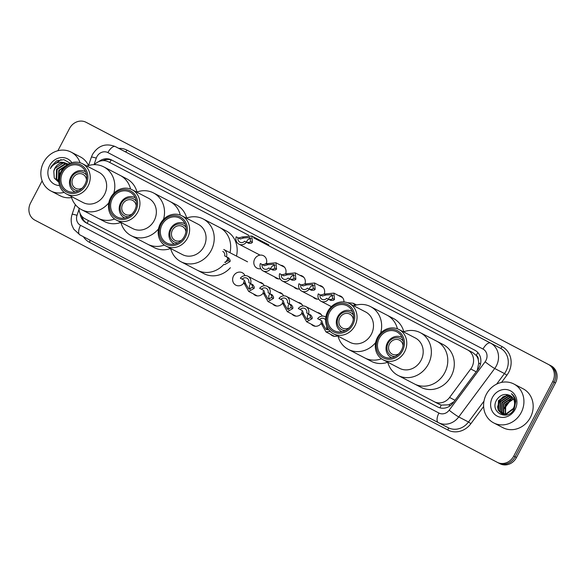<?xml version="1.0" encoding="UTF-8"?>
<svg xmlns="http://www.w3.org/2000/svg" width="586" height="586" viewBox="0 0 586 586"><rect width="100%" height="100%" fill="white"/><g stroke="black" fill="none" stroke-linecap="round" stroke-linejoin="round"><path stroke-width="0.88" d="M337.529 335.895A7.01 6.3 117.4 0 1 332.416 335.756A7.01 6.3 117.4 0 1 330.672 334.357M321.187 323.472A7.01 6.3 117.4 0 1 313.1 325.64A7.01 6.3 117.4 0 1 311.356 324.241M301.871 313.356A7.01 6.3 117.4 0 1 293.791 315.524A7.01 6.3 117.4 0 1 292.048 314.125M282.555 303.24A7.01 6.3 117.4 0 1 274.475 305.409A7.01 6.3 117.4 0 1 272.732 304.009M263.239 293.125A7.01 6.3 117.4 0 1 255.159 295.293A7.01 6.3 117.4 0 1 253.416 293.894M243.366 283.661A7.01 6.3 117.4 0 1 243.857 282.064M243.93 283.009A7.01 6.3 117.4 0 1 235.85 285.177A7.01 6.3 117.4 0 1 233.499 276.028A7.01 6.3 117.4 0 1 242.304 272.724A7.01 6.3 117.4 0 1 244.977 275.632M318.74 299.065A7.01 6.3 117.4 0 1 314.975 298.523A7.01 6.3 117.4 0 1 313.232 297.124M299.431 288.949A7.01 6.3 117.4 0 1 295.666 288.407A7.01 6.3 117.4 0 1 293.923 287.008M280.115 278.833A7.01 6.3 117.4 0 1 276.35 278.291A7.01 6.3 117.4 0 1 274.607 276.892M260.799 268.718A7.01 6.3 117.4 0 1 257.034 268.176A7.01 6.3 117.4 0 1 254.69 259.027A7.01 6.3 117.4 0 1 263.495 255.723A7.01 6.3 117.4 0 1 266.344 263.685M477.282 370.293L478.784 362.939L478.22 359.46A4.38 3.934 -62.6 0 0 476.25 355.402A13.148 5.787 -62.4 0 1 477.905 352.618M78.993 208.089A13.148 11.808 -62.6 0 0 85.007 218.783L434.241 401.696A13.148 11.808 -62.6 0 0 434.277 401.718A13.148 11.808 -62.6 0 0 449.572 397.462L470.734 368.968A13.148 11.808 -62.6 0 0 471.95 367.034A13.148 11.808 -62.6 0 0 467.584 349.901L253.613 237.835M476.25 355.402L476.066 355.306A13.148 11.808 117.4 0 1 478.22 359.46M434.277 401.718L441.192 405.109L448.847 404.831L453.923 401.74M476.066 355.306L472.726 352.574L253.599 237.806M248.794 235.286L108.476 161.824A13.148 11.808 -62.6 0 0 94.375 164.659M248.735 235.286L108.513 161.839A13.148 11.808 -62.6 0 0 108.476 161.824M317.414 312.572A7.01 6.3 117.4 0 1 319.56 313.188A7.01 6.3 117.4 0 1 322.234 316.096M298.098 302.457A7.01 6.3 117.4 0 1 300.244 303.072A7.01 6.3 117.4 0 1 302.918 305.98M278.782 292.341A7.01 6.3 117.4 0 1 280.936 292.956A7.01 6.3 117.4 0 1 283.609 295.864M259.473 282.225A7.01 6.3 117.4 0 1 261.62 282.84A7.01 6.3 117.4 0 1 264.293 285.748M338.605 295.571A7.01 6.3 117.4 0 1 340.752 296.186A7.01 6.3 117.4 0 1 343.975 301.922M319.289 285.455A7.01 6.3 117.4 0 1 321.436 286.071A7.01 6.3 117.4 0 1 324.285 294.033M299.973 275.339A7.01 6.3 117.4 0 1 302.12 275.955A7.01 6.3 117.4 0 1 304.969 283.917M280.657 265.224A7.01 6.3 117.4 0 1 282.811 265.839A7.01 6.3 117.4 0 1 285.66 273.801M265.487 264.191A7.01 6.3 117.4 0 1 266.586 262.74M80.172 213.678A13.148 11.808 -62.6 0 0 86.113 222.812L437.815 407.014A13.148 11.808 -62.6 0 0 437.852 407.036A13.148 11.808 -62.6 0 0 453.154 402.78L478.015 369.305A13.148 11.808 -62.6 0 0 479.231 367.363A13.148 11.808 -62.6 0 0 474.865 350.238L111.596 159.978A13.148 11.808 -62.6 0 0 111.56 159.956A13.148 11.808 -62.6 0 0 98.77 161.604M57.889 150.727L69.529 128.473A13.148 11.808 117.4 0 1 86.039 122.276A13.148 11.808 117.4 0 1 86.076 122.298L548.35 364.411A13.148 11.808 117.4 0 1 552.715 381.545L513.739 456.106A13.148 11.808 117.4 0 1 497.221 462.303A13.148 11.808 117.4 0 1 497.184 462.281L34.911 220.168A13.148 11.808 117.4 0 1 30.545 203.034L42.141 180.854M88.742 123.683A13.148 11.808 117.4 0 1 88.779 123.697A13.148 11.808 117.4 0 1 88.816 123.719L551.089 365.832A13.148 11.808 117.4 0 1 555.455 382.966L516.471 457.527L515.109 456.816A13.148 11.808 117.4 0 1 498.591 463.013A13.148 11.808 117.4 0 1 498.554 462.991A13.148 11.808 117.4 0 0 498.591 463.013A13.148 11.808 117.4 0 0 515.109 456.816L554.085 382.255L515.109 456.816L513.739 456.106M551.089 365.832L549.719 365.122A13.148 11.808 117.4 0 1 554.085 382.255A13.148 11.808 117.4 0 0 549.719 365.122L87.446 123.009L548.35 364.411M87.373 122.972A13.148 11.808 117.4 0 1 87.409 122.987A13.148 11.808 117.4 0 1 87.446 123.009A13.148 11.808 117.4 0 0 87.409 122.987L86.039 122.276M102.821 160.637A13.148 11.808 117.4 0 1 112.651 160.527M438.138 407.175L87.482 223.522A13.148 11.808 117.4 0 1 81.894 216.322M516.471 457.527A13.148 11.808 117.4 0 1 499.961 463.724A13.148 11.808 117.4 0 1 499.924 463.702L498.627 463.028M486.336 394.312A21.909 19.675 117.4 0 1 513.856 383.991A21.909 19.675 117.4 0 1 521.196 412.566A21.909 19.675 117.4 0 1 493.676 422.887A21.909 19.675 117.4 0 1 486.336 394.312M513.856 383.991L523.1 388.782A21.909 19.675 117.4 0 1 530.44 417.364A21.909 19.675 117.4 0 1 502.92 427.685L493.676 422.887M515.131 409.394A14.291 12.833 117.4 0 1 497.148 416.104A14.291 12.833 117.4 0 1 492.401 397.484A14.291 12.833 117.4 0 1 510.384 390.774A14.291 12.833 117.4 0 1 515.131 409.394M513.358 408.457A9.903 8.9 117.4 0 0 510.069 395.55C504.824 393.243 500.393 394.649 496.774 399.769C488.988 412.324 508.062 421.979 514.2 408.903L515.775 401.373C515.35 398.099 513.907 395.543 511.439 393.704C515.512 398.055 516.156 402.97 513.358 408.457L505.725 414.141L501.345 413.342L498.129 410.163L498.452 400.641L506.656 395.25L510.655 395.887M510.853 396.019L507.08 395.477L498.876 400.868L498.561 410.383L501.557 413.452M501.77 413.562L506.158 414.368L513.783 408.676M511.615 396.605L508.795 396.363L500.591 401.754L500.268 411.269L502.458 413.811M511.432 396.451L508.362 396.143L500.166 401.535L499.843 411.05L502.224 413.731M503.052 414.229L506.187 415.071M512.325 397.301L510.501 397.249L502.305 402.641L501.982 412.163L503.418 414.053M512.149 397.118L510.076 397.03L501.872 402.421L501.557 411.936L503.169 414.009M503.359 414.17L503.938 414.617M504.136 414.756L504.766 415.122M512.97 398.114L512.215 398.136L504.011 403.527L503.696 413.049L504.436 414.177M512.809 397.901L511.783 397.916L503.586 403.307L503.264 412.83L504.18 414.163M513.541 399.066L505.725 404.421L505.535 414.163M513.402 398.81L505.3 404.193L505.249 414.177M503.081 396.678L499.235 401.044L497.558 407.197M504.385 396.077L499.455 401.154L497.807 408.493M398.736 353.907A7.889 7.083 117.4 0 1 392.195 354.134A7.889 7.083 117.4 0 1 389.551 343.843A7.889 7.083 117.4 0 1 399.462 340.129A7.889 7.083 117.4 0 1 403.043 345.601M395.089 356.574A9.64 8.658 117.4 0 1 388.159 343.11A9.64 8.658 117.4 0 1 403.124 341.089M391.265 357.599L391.624 357.782A11.39 10.233 117.4 0 1 391.265 357.599A11.39 10.233 117.4 0 1 387.449 342.737A11.39 10.233 117.4 0 1 401.762 337.368A11.39 10.233 117.4 0 1 402.121 337.565L401.762 337.368M414.441 383.94A24.099 21.645 -62.6 0 0 414.507 383.977L421.012 387.346A24.099 21.645 117.4 0 0 451.286 375.992A24.099 21.645 117.4 0 0 443.206 344.561L436.702 341.184A24.099 21.645 117.4 0 1 444.781 372.623A24.099 21.645 117.4 0 1 414.507 383.977A24.099 21.645 -62.6 0 0 444.796 372.586A24.099 21.645 -62.6 0 0 436.775 341.22A24.099 21.645 -62.6 0 0 436.702 341.184A24.099 21.645 -62.6 0 0 436.636 341.147M403.498 331.852A24.099 21.645 117.4 0 1 420.279 332.658A24.099 21.645 117.4 0 1 420.345 332.694A24.099 21.645 117.4 0 1 428.373 364.06A24.099 21.645 117.4 0 1 398.077 375.45A24.099 21.645 117.4 0 1 398.011 375.414A24.099 21.645 117.4 0 1 387.756 362.199M415.291 337.968A17.089 15.346 117.4 0 1 415.335 337.997A17.089 15.346 117.4 0 1 415.386 338.019A17.089 15.346 117.4 0 1 421.078 360.258A17.089 15.346 117.4 0 1 399.593 368.338A17.089 15.346 117.4 0 1 399.549 368.316M383.119 359.789A17.089 15.346 117.4 0 1 377.428 337.551A17.089 15.346 117.4 0 1 398.905 329.471A17.089 15.346 117.4 0 1 398.956 329.5A17.089 15.346 117.4 0 1 404.648 351.739A17.089 15.346 117.4 0 1 383.163 359.811A17.089 15.346 117.4 0 1 383.119 359.789M383.244 357.878A15.339 13.771 117.4 0 1 378.146 337.895A15.339 13.771 117.4 0 1 397.455 330.694A15.339 13.771 117.4 0 1 402.553 350.677A15.339 13.771 117.4 0 1 383.244 357.878M396.847 331.859A14.02 12.592 117.4 0 1 401.52 350.113A14.02 12.592 117.4 0 1 383.896 356.735A14.02 12.592 117.4 0 1 383.852 356.713A14.02 12.592 117.4 0 1 379.186 338.466A14.02 12.592 117.4 0 1 396.81 331.837A14.02 12.592 117.4 0 1 396.847 331.859M64.138 192.376A21.909 19.675 117.4 0 1 50.923 190.999A21.909 19.675 117.4 0 1 43.584 162.425A21.909 19.675 117.4 0 1 71.104 152.104A21.909 19.675 117.4 0 1 80.062 162.74M71.104 152.104L80.348 156.894A21.909 19.675 117.4 0 1 88.508 165.545M67.91 164.322L65.405 164.146L57.128 169.493L56.725 178.972L58.783 181.418M68.079 164.219L64.856 163.86L56.578 169.215L56.183 178.693L58.79 181.528M66.174 165.472L59.296 170.621L58.761 179.821M66.826 165.003L58.754 170.343L58.358 179.821L58.754 180.473M61.838 170.116L59.838 174.123M67.661 163.846L63.229 163.018L54.952 168.365L53.802 171.259L54.278 178.041L58.871 182.356M53.802 171.259A9.903 8.9 117.4 0 1 54.842 168.314A9.903 8.9 117.4 0 1 64.782 162.835L68.181 164.161M59.567 185.542A14.291 12.833 117.4 0 1 49.649 165.596A14.291 12.833 117.4 0 1 71.866 162.659M70.166 163.223L63.874 159.648L56.505 160.886L51.268 166.446L50.345 168.643L51.707 166.673C55.362 162.571 59.721 161.297 64.782 162.835M71.543 197.555A21.909 19.675 117.4 0 1 60.168 195.797L50.923 190.999M61.032 159.553L51.334 166.475L50.345 168.643M349.022 327.874A7.889 7.083 117.4 0 1 342.48 328.094A7.889 7.083 117.4 0 1 339.836 317.802A7.889 7.083 117.4 0 1 349.747 314.089A7.889 7.083 117.4 0 1 353.329 319.56M345.374 330.533A9.64 8.658 117.4 0 1 338.444 317.077A9.64 8.658 117.4 0 1 353.409 315.056M341.924 331.742A11.39 10.233 117.4 0 1 341.55 331.559A11.39 10.233 117.4 0 1 337.734 316.696A11.39 10.233 117.4 0 1 352.047 311.334A11.39 10.233 117.4 0 1 352.406 311.532L352.047 311.334M403.805 331.742A24.099 21.645 117.4 0 0 393.492 318.52L386.994 315.143A24.099 21.645 117.4 0 1 397.411 328.805A24.099 21.645 -62.6 0 0 387.06 315.18A24.099 21.645 -62.6 0 0 386.994 315.143A24.099 21.645 -62.6 0 0 386.921 315.114M381.471 358.779A24.099 21.645 117.4 0 1 364.792 357.936A24.099 21.645 -62.6 0 0 381.471 358.779M387.764 362.229A24.099 21.645 117.4 0 1 371.297 361.313L348.362 349.41A24.099 21.645 117.4 0 1 348.296 349.381A24.099 21.645 117.4 0 1 338.041 336.159M353.783 305.819A24.099 21.645 117.4 0 1 370.564 306.625A24.099 21.645 117.4 0 1 370.63 306.654A24.099 21.645 117.4 0 1 380.622 333.119M365.576 311.935A17.089 15.346 117.4 0 1 365.62 311.957A17.089 15.346 117.4 0 1 365.671 311.986A17.089 15.346 117.4 0 1 371.363 334.225A17.089 15.346 117.4 0 1 349.879 342.297A17.089 15.346 117.4 0 1 349.835 342.275M333.405 333.749A17.089 15.346 117.4 0 1 327.713 311.51A17.089 15.346 117.4 0 1 349.19 303.438A17.089 15.346 117.4 0 1 349.241 303.46A17.089 15.346 117.4 0 1 354.933 325.699A17.089 15.346 117.4 0 1 333.449 333.778A17.089 15.346 117.4 0 1 333.405 333.749M333.529 331.844A15.339 13.771 117.4 0 1 328.438 311.862A15.339 13.771 117.4 0 1 347.747 304.661A15.339 13.771 117.4 0 1 352.838 324.644A15.339 13.771 117.4 0 1 333.529 331.844M347.132 305.826A14.02 12.592 117.4 0 1 351.805 324.073A14.02 12.592 117.4 0 1 334.181 330.702A14.02 12.592 117.4 0 1 334.137 330.68A14.02 12.592 117.4 0 1 329.471 312.433A14.02 12.592 117.4 0 1 347.095 305.804A14.02 12.592 117.4 0 1 347.132 305.826M375.648 342.583A24.099 21.645 117.4 0 1 348.362 349.41M181.609 240.194A7.889 7.083 117.4 0 1 175.075 240.414A7.889 7.083 117.4 0 1 172.431 230.122A7.889 7.083 117.4 0 1 182.334 226.408A7.889 7.083 117.4 0 1 185.923 231.88M177.968 242.853A9.64 8.658 117.4 0 1 171.031 229.397A9.64 8.658 117.4 0 1 185.996 227.375M174.511 244.062A11.39 10.233 117.4 0 1 174.145 243.879A11.39 10.233 117.4 0 1 170.328 229.023A11.39 10.233 117.4 0 1 184.634 223.654A11.39 10.233 117.4 0 1 185 223.852L184.634 223.654M236.48 256.075A24.099 21.645 117.4 0 0 226.086 230.84L219.582 227.463A24.099 21.645 117.4 0 1 229.976 252.698A24.099 21.645 -62.6 0 0 219.647 227.5A24.099 21.645 -62.6 0 0 219.582 227.463A24.099 21.645 -62.6 0 0 219.516 227.434M227.654 258.902A24.099 21.645 117.4 0 1 225.346 262.565A24.099 21.645 -62.6 0 0 228.02 258.177M223.918 264.315A24.099 21.645 117.4 0 1 197.379 270.256A24.099 21.645 -62.6 0 0 223.918 264.315M230.386 267.721A24.099 21.645 117.4 0 1 203.884 273.633L180.957 261.73A24.099 21.645 117.4 0 1 180.884 261.7A24.099 21.645 117.4 0 1 170.636 248.479M186.377 218.139A24.099 21.645 117.4 0 1 203.152 218.944A24.099 21.645 117.4 0 1 203.217 218.981A24.099 21.645 117.4 0 1 211.246 250.339A24.099 21.645 117.4 0 1 180.957 261.73M198.163 224.255A17.089 15.346 117.4 0 1 198.215 224.277A17.089 15.346 117.4 0 1 198.258 224.306A17.089 15.346 117.4 0 1 203.95 246.545A17.089 15.346 117.4 0 1 182.473 254.617A17.089 15.346 117.4 0 1 182.422 254.595M165.992 246.076A17.089 15.346 117.4 0 1 160.3 223.83A17.089 15.346 117.4 0 1 181.785 215.758A17.089 15.346 117.4 0 1 181.828 215.78A17.089 15.346 117.4 0 1 187.52 238.019A17.089 15.346 117.4 0 1 166.043 246.098A17.089 15.346 117.4 0 1 165.992 246.076M166.124 244.164A15.339 13.771 117.4 0 1 161.025 224.182A15.339 13.771 117.4 0 1 180.334 216.981A15.339 13.771 117.4 0 1 185.432 236.964A15.339 13.771 117.4 0 1 166.124 244.164M179.726 218.146A14.02 12.592 117.4 0 1 184.392 236.392A14.02 12.592 117.4 0 1 166.768 243.022A14.02 12.592 117.4 0 1 166.732 243A14.02 12.592 117.4 0 1 162.058 224.753A14.02 12.592 117.4 0 1 179.69 218.124A14.02 12.592 117.4 0 1 179.726 218.146M131.894 214.154A7.889 7.083 117.4 0 1 125.36 214.373A7.889 7.083 117.4 0 1 122.716 204.089A7.889 7.083 117.4 0 1 132.626 200.375A7.889 7.083 117.4 0 1 136.208 205.847M128.253 216.813A9.64 8.658 117.4 0 1 121.324 203.357A9.64 8.658 117.4 0 1 136.282 201.335M124.43 217.845L124.781 218.029A11.39 10.233 117.4 0 1 124.43 217.845A11.39 10.233 117.4 0 1 120.613 202.983A11.39 10.233 117.4 0 1 134.919 197.614A11.39 10.233 117.4 0 1 135.285 197.812L134.919 197.614M186.685 218.029A24.099 21.645 117.4 0 0 176.371 204.8L169.867 201.43A24.099 21.645 117.4 0 1 180.29 215.091A24.099 21.645 -62.6 0 0 169.933 201.467A24.099 21.645 -62.6 0 0 169.867 201.43A24.099 21.645 -62.6 0 0 169.801 201.394M164.351 245.058A24.099 21.645 117.4 0 1 147.672 244.215A24.099 21.645 -62.6 0 0 164.351 245.058M170.643 248.508A24.099 21.645 117.4 0 1 154.169 247.592L131.242 235.697A24.099 21.645 117.4 0 1 131.176 235.66A24.099 21.645 117.4 0 1 120.921 222.446A24.099 21.645 117.4 0 1 104.454 221.552L97.957 218.182A24.099 21.645 -62.6 0 0 114.636 219.018A24.099 21.645 117.4 0 1 97.957 218.182L81.527 209.656A24.099 21.645 117.4 0 1 81.461 209.62A24.099 21.645 117.4 0 1 71.206 196.405M136.663 192.098A24.099 21.645 117.4 0 1 153.437 192.904A24.099 21.645 117.4 0 1 153.503 192.94A24.099 21.645 117.4 0 1 163.501 219.398M148.448 198.215A17.089 15.346 117.4 0 1 148.5 198.244A17.089 15.346 117.4 0 1 148.544 198.266A17.089 15.346 117.4 0 1 154.235 220.504A17.089 15.346 117.4 0 1 132.758 228.584A17.089 15.346 117.4 0 1 132.707 228.562M116.284 220.036A17.089 15.346 117.4 0 1 110.586 197.797A17.089 15.346 117.4 0 1 132.07 189.718A17.089 15.346 117.4 0 1 132.114 189.739A17.089 15.346 117.4 0 1 137.813 211.986A17.089 15.346 117.4 0 1 116.328 220.058A17.089 15.346 117.4 0 1 116.284 220.036M116.409 218.124A15.339 13.771 117.4 0 1 111.311 198.141A15.339 13.771 117.4 0 1 130.619 190.941A15.339 13.771 117.4 0 1 135.718 210.923A15.339 13.771 117.4 0 1 116.409 218.124M130.011 192.105A14.02 12.592 117.4 0 1 134.685 210.352A14.02 12.592 117.4 0 1 117.054 216.981A14.02 12.592 117.4 0 1 117.017 216.959A14.02 12.592 117.4 0 1 112.344 198.713A14.02 12.592 117.4 0 1 129.975 192.083A14.02 12.592 117.4 0 1 130.011 192.105M158.528 228.87A24.099 21.645 117.4 0 1 131.242 235.697M82.179 188.121A7.889 7.083 117.4 0 1 75.645 188.34A7.889 7.083 117.4 0 1 73.001 178.049A7.889 7.083 117.4 0 1 82.912 174.335A7.889 7.083 117.4 0 1 86.494 179.807M78.539 190.78A9.64 8.658 117.4 0 1 71.609 177.324A9.64 8.658 117.4 0 1 86.574 175.295M74.715 191.805L75.067 191.988A11.39 10.233 117.4 0 1 74.715 191.805A11.39 10.233 117.4 0 1 70.899 176.943A11.39 10.233 117.4 0 1 85.212 171.581A11.39 10.233 117.4 0 1 85.571 171.779L85.212 171.581M136.97 191.988A24.099 21.645 117.4 0 0 126.657 178.767L120.152 175.39A24.099 21.645 117.4 0 1 130.575 189.051A24.099 21.645 -62.6 0 0 120.218 175.426A24.099 21.645 -62.6 0 0 120.152 175.39A24.099 21.645 -62.6 0 0 120.086 175.353M86.948 166.065A24.099 21.645 117.4 0 1 103.722 166.871A24.099 21.645 117.4 0 1 103.795 166.9A24.099 21.645 117.4 0 1 113.787 193.365M98.734 172.181A17.089 15.346 117.4 0 1 98.785 172.203A17.089 15.346 117.4 0 1 98.829 172.225A17.089 15.346 117.4 0 1 104.528 194.471A17.089 15.346 117.4 0 1 83.044 202.544A17.089 15.346 117.4 0 1 83 202.522M66.57 193.995A17.089 15.346 117.4 0 1 60.878 171.757A17.089 15.346 117.4 0 1 82.355 163.677A17.089 15.346 117.4 0 1 82.406 163.706A17.089 15.346 117.4 0 1 88.098 185.945A17.089 15.346 117.4 0 1 66.614 194.025A17.089 15.346 117.4 0 1 66.57 193.995M66.694 192.091A15.339 13.771 117.4 0 1 61.596 172.108A15.339 13.771 117.4 0 1 80.905 164.9A15.339 13.771 117.4 0 1 86.003 184.89A15.339 13.771 117.4 0 1 66.694 192.091M80.297 166.072A14.02 12.592 117.4 0 1 84.97 184.319A14.02 12.592 117.4 0 1 67.346 190.941A14.02 12.592 117.4 0 1 67.302 190.926A14.02 12.592 117.4 0 1 62.636 172.672A14.02 12.592 117.4 0 1 80.26 166.05A14.02 12.592 117.4 0 1 80.297 166.072M108.813 202.829A24.099 21.645 117.4 0 1 81.527 209.656M347.476 302.691L353.19 303.233L355.123 305.365M326.717 298.303L329.061 299.519L331.639 299.38L332.687 298.508L332.006 294.619L326.006 295.014L322.41 296.04L320.066 294.824A4.38 3.934 -62.6 0 0 321.985 299.285A4.38 3.934 -62.6 0 0 326.717 298.303L330.863 300.464L333.383 300.288L334.481 299.453L333.874 293.117L342.495 297.585M333.068 295.549A4.38 3.934 -62.6 0 0 329.068 298.01A4.38 3.934 -62.6 0 0 328.614 299.292M328.512 299.248A6.571 5.904 -62.6 0 1 320.974 301.233A6.571 5.904 -62.6 0 1 318.264 293.879L320.615 295.095L324.212 294.069L333.874 293.117M318.264 293.879L320.066 294.824M307.401 288.187L309.752 289.403L312.323 289.264L313.378 288.393L312.697 284.503L306.69 284.899L303.101 285.924L300.75 284.708A4.38 3.934 -62.6 0 0 302.669 289.169A4.38 3.934 -62.6 0 0 307.401 288.187L311.547 290.348L314.067 290.173L315.165 289.338L314.557 283.001L323.179 287.47M313.759 285.433A4.38 3.934 -62.6 0 0 309.76 287.894A4.38 3.934 -62.6 0 0 309.305 289.176M309.203 289.132A6.571 5.904 -62.6 0 1 301.658 291.117A6.571 5.904 -62.6 0 1 298.955 283.763L301.299 284.979L304.903 283.954L314.557 283.001M298.955 283.763L300.75 284.708M288.092 278.072L290.436 279.295L293.007 279.148L294.062 278.277L293.381 274.387L287.382 274.783L283.785 275.808L281.441 274.592A4.38 3.934 -62.6 0 0 283.353 279.053A4.38 3.934 -62.6 0 0 288.092 278.072L292.238 280.233L294.751 280.057L295.857 279.222L295.249 272.886L303.863 277.354M294.443 275.317A4.38 3.934 -62.6 0 0 290.444 277.779A4.38 3.934 -62.6 0 0 289.989 279.061M289.887 279.017A6.571 5.904 -62.6 0 1 282.342 281.002A6.571 5.904 -62.6 0 1 279.639 273.647L281.991 274.863L285.587 273.845L295.249 272.886M279.639 273.647L281.441 274.592M268.776 267.956L271.12 269.179L273.699 269.033L274.746 268.161L274.065 264.271L268.066 264.667L264.469 265.692L262.125 264.476A4.38 3.934 -62.6 0 0 264.044 268.945A4.38 3.934 -62.6 0 0 268.776 267.956L272.922 270.117L275.442 269.941L276.541 269.106L275.933 262.77L284.554 267.238M275.127 265.202A4.38 3.934 -62.6 0 0 271.128 267.663A4.38 3.934 -62.6 0 0 270.673 268.945M270.571 268.901A6.571 5.904 -62.6 0 1 263.033 270.886A6.571 5.904 -62.6 0 1 260.323 263.532L262.675 264.747L266.271 263.729L275.933 262.77M260.323 263.532L262.125 264.476M244.648 241.227L246.999 242.443L249.57 242.296L250.625 241.432L249.944 237.535L243.937 237.931L240.348 238.956L237.997 237.74A4.38 3.934 -62.6 0 0 239.916 242.208A4.38 3.934 -62.6 0 0 244.648 241.227L248.794 243.38L251.313 243.212L252.412 242.37L251.804 236.033L268.747 244.823M251.006 238.465A4.38 3.934 -62.6 0 0 247.006 240.927A4.38 3.934 -62.6 0 0 246.552 242.208M246.45 242.165A6.571 5.904 -62.6 0 1 238.905 244.15A6.571 5.904 -62.6 0 1 236.202 236.795L238.546 238.019L242.15 236.993L251.804 236.033M236.202 236.795L237.997 237.74M325.589 320A4.38 3.934 -62.6 0 0 324.146 318.623A4.38 3.934 -62.6 0 0 319.407 319.604L321.758 320.828L322.974 324.351L326.094 329.515L328.519 329.493M326.768 326.292A4.38 3.934 -62.6 0 0 327.471 329.837M325.838 317.107A6.571 5.904 -62.6 0 0 325.149 316.682A6.571 5.904 -62.6 0 0 317.612 318.667L319.407 319.604M330.145 331.383L325.941 331.903L321.179 323.406L321.047 321.926M300.098 309.489L298.296 308.551A6.571 5.904 -62.6 0 1 305.841 306.566A6.571 5.904 -62.6 0 1 308.544 313.92L306.749 312.975A4.38 3.934 -62.6 0 0 304.83 308.507A4.38 3.934 -62.6 0 0 300.098 309.489L302.449 310.712L303.658 314.235L306.786 319.399L310.338 317.729L310.448 316.381L309.093 314.191M308.624 313.957A4.38 3.934 -62.6 0 0 307.884 315.012A4.38 3.934 -62.6 0 0 308.155 319.722M308.544 313.92L310.895 315.136M310.888 315.136L312.192 317.29L312.133 318.674L306.632 321.787L301.863 313.29L301.731 311.811M280.782 299.38L278.98 298.435A6.571 5.904 -62.6 0 1 286.525 296.45A6.571 5.904 -62.6 0 1 289.228 303.804L287.433 302.859A4.38 3.934 -62.6 0 0 285.514 298.391A4.38 3.934 -62.6 0 0 280.782 299.38L283.126 300.596L284.342 304.119L287.47 309.283L291.022 307.613L291.132 306.266L289.777 304.075M289.308 303.841A4.38 3.934 -62.6 0 0 288.568 304.896A4.38 3.934 -62.6 0 0 288.839 309.606M289.228 303.804L291.586 305.02L292.875 307.174L292.817 308.558L287.316 311.671L282.555 303.182L282.415 301.695M261.466 289.264L259.671 288.319A6.571 5.904 -62.6 0 1 267.209 286.334A6.571 5.904 -62.6 0 1 269.919 293.689L268.117 292.744A4.38 3.934 -62.6 0 0 266.205 288.275A4.38 3.934 -62.6 0 0 261.466 289.264L263.817 290.48L265.033 294.004L268.154 299.168L271.714 297.498L271.823 296.15L270.468 293.96M270 293.725A4.38 3.934 -62.6 0 0 269.252 294.78A4.38 3.934 -62.6 0 0 269.531 299.49M269.919 293.689L272.27 294.905L273.567 297.058L273.501 298.442L268 301.556L263.239 293.066L263.107 291.579M242.15 279.148L240.355 278.204A6.571 5.904 -62.6 0 1 247.9 276.218A6.571 5.904 -62.6 0 1 250.603 283.573L248.808 282.628A4.38 3.934 -62.6 0 0 246.889 278.16A4.38 3.934 -62.6 0 0 242.15 279.148L244.509 280.364L245.717 283.888L248.845 289.052L252.398 287.389L252.507 286.034L251.152 283.844M250.683 283.617A4.38 3.934 -62.6 0 0 249.944 284.664A4.38 3.934 -62.6 0 0 250.215 289.381M250.603 283.573L252.954 284.789M252.947 284.789L254.251 286.942L254.192 288.327L248.691 291.44L243.923 282.95L243.791 281.47M224.716 262.316L228.269 260.653L228.379 259.298L227.024 257.115M247.556 261.825L223.771 249.482A6.571 5.904 -62.6 0 1 226.474 256.836L228.833 258.06L230.122 260.213L230.064 261.59L224.563 264.704M226.474 256.836L224.68 255.892A4.38 3.934 -62.6 0 0 222.761 251.431M476.169 371.788L470.734 368.968M439.998 407.863A13.148 5.787 -62.4 0 1 441.192 405.109M448.847 404.831A13.148 1.026 36.6 0 0 450.114 405.798M87.226 223.383A13.148 5.787 -62.4 0 1 88.413 220.57M478.784 362.939A13.148 1.026 36.6 0 0 480.439 364.206M109.707 162.461A13.148 5.787 -62.4 0 1 111.267 159.978M472.726 352.574L467.584 349.901M455.007 400.282L449.572 397.462M439.383 404.369L434.314 401.732M113.655 164.512L108.513 161.839M79.037 209.334L77.022 215.318A8.768 7.874 -62.6 0 0 80.531 225.332L438.929 413.042A8.768 7.874 -62.6 0 0 449.154 410.215L485.127 361.782A8.768 7.874 -62.6 0 0 485.933 360.485A8.768 7.874 -62.6 0 0 483.025 349.066L107.905 152.602A8.768 7.874 -62.6 0 0 96.873 156.718A8.768 7.874 -62.6 0 0 96.272 158.117L94.068 164.666M96.272 158.117A8.768 0.659 18.6 0 0 91.387 157.099L92.529 154.433C98.199 145.504 105.802 142.889 115.339 146.581A17.529 15.741 117.4 0 1 115.391 146.61L490.504 343.074A17.529 15.741 117.4 0 1 496.335 365.913A17.529 15.741 117.4 0 1 494.709 368.499L504.465 373.56A17.529 15.741 -62.6 0 0 506.084 370.975A17.529 15.741 -62.6 0 0 500.261 348.135L125.14 151.671A17.529 15.741 -62.6 0 0 125.096 151.642A17.529 15.741 -62.6 0 0 125.045 151.62M118.746 148.353A19.719 17.712 117.4 0 1 127.016 150.17L502.136 346.641A2.19 0.967 -62.4 0 1 500.261 348.135L490.504 343.074A8.768 3.853 117.6 0 0 483.025 349.066M502.136 346.641A19.719 17.712 117.4 0 1 508.685 372.33A19.719 17.712 117.4 0 1 506.861 375.238L501.543 382.402M483.626 406.523L470.888 423.678A19.719 17.712 117.4 0 1 447.887 430.029L89.49 242.318A19.719 17.712 117.4 0 1 83.366 236.693M497.258 462.317L498.554 462.991M552.715 381.545L555.455 382.966M86.076 122.298L88.816 123.719M485.127 361.782A8.768 0.681 36.6 0 0 494.709 368.499L458.735 416.939L468.492 422.001L483.977 401.146M449.154 410.215A8.768 0.681 36.6 0 0 458.735 416.939A17.529 15.741 117.4 0 1 438.343 422.609A17.529 15.741 117.4 0 1 438.291 422.587L79.894 234.876A8.768 3.853 117.6 0 0 79.894 234.876L438.284 422.579A8.768 3.853 117.6 0 0 438.291 422.587L448.1 427.67A17.529 15.741 -62.6 0 0 468.492 422.001L470.888 423.678M438.387 422.631L448.048 427.641A17.529 15.741 -62.6 0 0 448.1 427.67M496.628 384.116L504.465 373.56L506.861 375.238M107.905 152.602A8.768 3.853 117.6 0 1 115.391 146.61L125.14 151.671A2.19 0.967 -62.4 0 0 127.016 150.17M89.797 240.062A2.19 0.967 -62.4 0 1 89.49 242.318M448.056 427.648A2.19 0.967 -62.4 0 1 447.887 430.029M75.382 204.668L72.137 214.293A8.768 0.659 18.6 0 1 77.022 215.318M80.531 225.332A8.768 3.853 117.6 0 0 79.886 234.869L73.763 229.192L71.997 225.383C70.869 221.706 70.913 218.007 72.137 214.293M438.929 413.042A8.768 3.853 117.6 0 0 438.284 422.579M87.482 223.522L86.113 222.812M504.531 407.636L510.106 400.135M324.212 294.069L326.006 295.014M332.687 298.508L334.481 299.453M329.061 299.519L330.863 300.464M320.615 295.095L322.41 296.04M304.903 283.954L306.69 284.899M313.378 288.393L315.165 289.338M309.752 289.403L311.547 290.348M301.299 284.979L303.101 285.924M285.587 273.845L287.382 274.783M294.062 278.277L295.857 279.222M290.436 279.295L292.238 280.233M281.991 274.863L283.785 275.808M266.271 263.729L268.066 264.667M274.746 268.161L276.541 269.106M271.12 269.179L272.922 270.117M262.675 264.747L264.469 265.692M242.15 236.993L243.937 237.931M250.625 241.432L252.412 242.37M246.999 242.443L248.794 243.38M238.546 238.019L240.348 238.956M322.974 324.351L321.179 323.406M312.133 318.674L310.338 317.729M303.658 314.235L301.863 313.29M292.817 308.558L291.022 307.613M284.342 304.119L282.555 303.182M273.501 298.442L271.714 297.498M265.033 294.004L263.239 293.066M254.192 288.327L252.398 287.389M245.717 283.888L243.923 282.95M230.064 261.59L228.269 260.653M497.221 462.303L499.961 463.724M115.339 146.581L125.096 151.642M91.387 157.099L88.552 165.53M510.933 399.74L504.392 408.552M88.779 123.697L87.409 122.987M436.702 341.184L420.279 332.658M415.335 337.997L398.905 329.471M414.507 383.977L398.077 375.45M399.593 368.338L383.163 359.811M386.994 315.143L370.564 306.625M365.62 311.957L349.19 303.438M349.879 342.297L333.449 333.778M219.582 227.463L203.152 218.944M198.215 224.277L181.785 215.758M182.473 254.617L166.043 246.098M169.867 201.43L153.437 192.904M148.5 198.244L132.07 189.718M132.758 228.584L116.328 220.058M120.152 175.39L103.722 166.871M98.785 172.203L82.355 163.677M83.044 202.544L66.614 194.025M353.19 303.233L356.559 304.976M320.974 301.233L331.368 306.625M301.658 291.117L317.121 299.138M282.342 281.002L297.813 289.023M263.033 270.886L278.497 278.907M238.905 244.15L260.067 255.13M325.149 316.682L325.845 317.041M325.941 331.903L334.562 336.371M305.841 306.566L321.304 314.587M306.632 321.787L315.246 326.255M286.525 296.45L301.988 304.471M287.316 311.671L295.937 316.14M267.209 286.334L282.679 294.355M268 301.556L276.621 306.024M247.9 276.218L263.363 284.239M248.691 291.44L257.305 295.908"/></g></svg>
